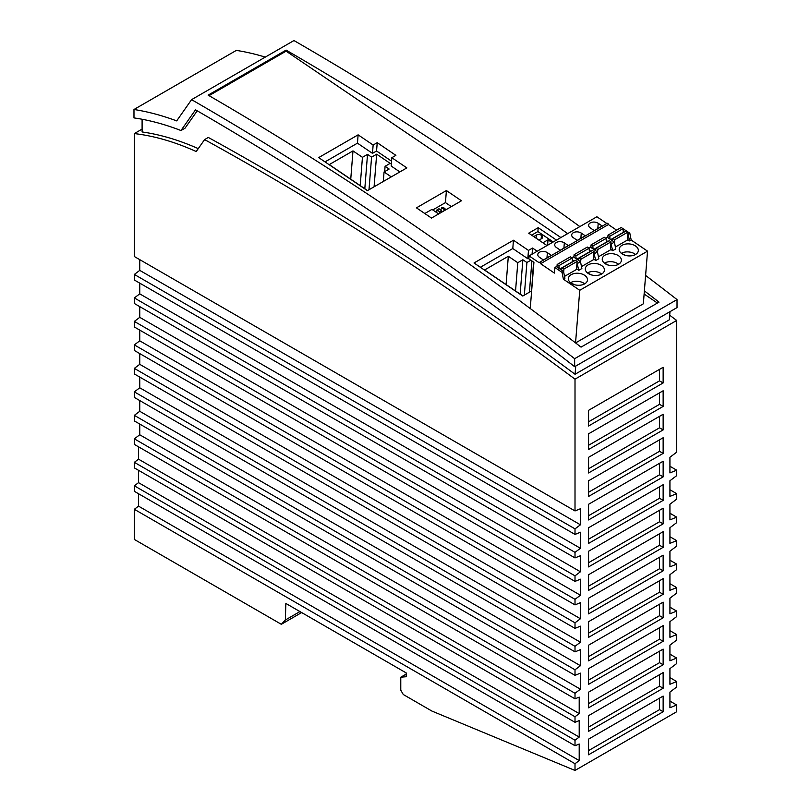 <?xml version="1.0" encoding="UTF-8"?>
<svg xmlns="http://www.w3.org/2000/svg" width="811" height="811" viewBox="0 0 811 811"><rect width="100%" height="100%" fill="white"/><g stroke="black" fill="none" stroke-linecap="round" stroke-linejoin="round"><path stroke-width="1.22" d="M670.008 311.657L669.288 319.858L575.05 374.266C453.41 284.032 331.162 205.092 208.326 137.454L204.595 139.604L196.211 151.535A331.253 191.254 -120 0 0 134.332 133.582L134.332 256.519L575.009 510.94L575.009 379.163A3139.999 1812.889 -120 0 0 204.595 139.604M406.199 674.083L400.776 677.205L400.776 690.171L403.27 694.51L431.868 711.044L575.009 770.45L676.698 711.734L676.698 705.002L669.927 707.75L669.927 692.097L676.698 687.008L676.698 681.544L669.927 684.281L669.927 668.629L676.698 663.54L676.698 658.056L669.927 660.803L669.927 645.14L676.698 640.051L676.698 634.577L669.927 637.314L669.927 621.652L676.698 616.573L676.698 611.088L669.927 613.826L669.927 598.173L676.698 593.084L676.698 587.6L669.927 590.347L669.927 574.685L676.698 569.596L676.698 564.121L669.927 566.859L669.927 551.196L676.698 546.117L676.698 540.633L669.927 543.37L669.927 527.718L676.698 522.629L676.698 517.144L669.927 519.892L669.927 504.229L676.698 499.14L676.698 493.666L669.927 496.403L669.927 480.741L676.698 475.651L676.698 470.177L669.927 472.914L669.927 457.262L676.698 452.173L676.698 320.446L575.009 379.163M676.698 320.446A3139.999 1812.889 -120 0 0 669.693 315.246M588.563 731.309L663.145 688.245L663.145 672.593L588.563 715.647L588.563 731.309M588.563 590.398L663.145 547.334L663.145 531.681L588.563 574.735L588.563 590.398M588.563 543.421L663.145 500.367L663.145 484.714L588.563 527.768L588.563 543.421M588.563 613.876L663.145 570.822L663.145 555.17L588.563 598.224L588.563 613.876M588.563 496.454L663.145 453.4L663.145 437.737L588.563 480.791L588.563 496.454M663.145 649.104L588.563 692.168L588.563 707.821L663.145 664.767L663.145 649.104M663.145 414.259L588.563 457.313L588.563 472.965L663.145 429.911L663.145 414.259M588.563 660.853L663.145 617.789L663.145 602.137L588.563 645.191L588.563 660.853M663.145 578.648L588.563 621.702L588.563 637.365L663.145 594.311L663.145 578.648M663.145 461.226L588.563 504.28L588.563 519.942L663.145 476.878L663.145 461.226M588.563 754.788L663.145 711.734L663.145 696.081L588.563 739.135L588.563 754.788M575.009 510.94L580.433 508.74L580.433 524.798L575.009 528.863L575.009 534.429L580.433 532.229L580.433 548.287L575.009 552.352L575.009 557.907L580.433 555.717L580.433 571.765L575.009 575.83L575.009 581.396L580.433 579.196L580.433 595.254L575.009 599.319L575.009 604.884L580.433 602.685L580.433 618.742L575.009 622.807L575.009 628.363L580.433 626.173L580.433 642.221L575.009 646.296L575.009 651.851L580.433 649.652L580.433 665.709L575.009 669.774L575.009 675.34L580.433 673.14L580.433 689.198L575.009 693.263L575.009 698.818L579.206 697.115L579.206 713.599L575.009 716.752L575.009 722.307L579.206 720.604L579.206 737.077L575.009 740.23L575.009 745.725L579.206 744.022L579.206 760.566L575.009 763.719L575.009 770.45M663.145 508.193L588.563 551.247L588.563 566.909L663.145 523.855L663.145 508.193M663.145 625.626L588.563 668.68L588.563 684.332L663.145 641.278L663.145 625.626M588.563 425.998L663.145 382.944L663.145 367.282L588.563 410.336L588.563 425.998M663.145 390.77L588.563 433.824L588.563 449.487L663.145 406.423L663.145 390.77M299.948 611.575L285.34 620.01L285.857 603.435L406.199 672.917L406.199 676.729L400.776 677.205M301.662 612.558L281.326 624.308L285.34 620.01M138.539 493.727L138.539 506.145L134.332 509.298L134.332 539.437L281.326 624.308M138.539 470.309L138.539 482.657L134.332 485.809L134.332 491.304L575.009 745.725M138.539 446.831L138.539 459.178L134.332 462.331L134.332 467.886L575.009 722.307M139.756 424.052L139.756 434.777L134.332 438.842L134.332 444.398L575.009 698.818M139.756 400.563L139.756 411.289L134.332 415.354L134.332 420.919L575.009 675.34M139.756 377.074L139.756 387.8L134.332 391.875L134.332 397.431L575.009 651.851M139.756 353.586L139.756 364.321L134.332 368.387L134.332 373.942L575.009 628.363M139.756 330.107L139.756 340.833L134.332 344.898L134.332 350.464L575.009 604.884M139.756 306.619L139.756 317.344L134.332 321.42L134.332 326.975L575.009 581.396M139.756 283.13L139.756 293.866L134.332 297.931L134.332 303.486L575.009 557.907M139.756 259.652L139.756 270.377L134.332 274.442L134.332 280.008L575.009 534.429M142.097 129.101L134.332 133.582M142.097 119.258L142.097 131.95C160.264 134.525 178.978 140.08 198.259 148.626M575.769 366.055L575.05 374.266M645.607 275.436A3163.964 1826.747 60 0 1 677.023 299.583L677.023 307.602L574.654 366.704A3154.384 1821.212 -120 0 0 195.512 109.82L180.975 130.53L185.04 128.179L197.225 110.813M265.268 57.105A359.547 207.586 60 0 0 236.346 50.394L133.977 109.495A359.547 207.586 -120 0 1 176.686 120.89L191.578 99.652L293.957 40.55A3163.964 1826.747 60 0 1 579.855 226.593M180.975 130.53A349.957 202.051 -120 0 0 133.977 117.909L133.977 109.495M537.206 251.217L532.553 248.054L528.478 250.406L513.454 240.218L474.029 262.977L522.76 296.035L531.246 291.139M416.448 207.849L446.405 190.555L461.459 200.773L431.503 218.068L416.448 207.849M358.117 134.839L373.141 145.027L377.216 142.685L395.89 155.357L391.825 157.699L406.848 167.897L367.424 190.656L318.693 157.598L358.117 134.839L357.458 143.162L325.018 161.896M546.979 245.571L528.701 233.173L538.2 227.688L556.478 240.097M575.546 342.901L579.753 290.297L647.543 251.157L643.346 303.811L575.587 342.921M209.045 95.647L286.111 51.154L560.877 237.552M644.127 294.018L657.427 303.04M574.654 366.704L574.644 358.695A3163.964 1826.747 -120 0 0 191.578 99.652M542.873 242.783L548.013 239.813L552.129 242.601M533.75 236.599L536.355 235.089L536.112 238.201M538.991 240.147L541.586 238.647A3.599 2.251 4.5 0 0 542.64 237.207A3.599 2.251 4.5 0 0 541.596 235.454L541.434 235.342A3.599 2.251 4.5 0 0 536.355 235.089M553.234 241.962L537.886 231.561L538.2 227.688M531.641 235.17L537.886 231.561M574.644 358.695L677.023 299.583M644.38 290.855L659.008 302.128L581.041 347.138C457.617 251.674 333.321 167.664 208.133 95.12L286.101 50.11L286.111 51.154M548.013 239.813L547.587 245.226M391.287 176.879L384.059 171.973L389.138 169.033L385.083 166.285L384.667 171.618M385.083 166.285L390.172 163.356L376.669 154.191L371.58 157.121L367.525 154.374L362.446 157.314L352.988 150.897L329.256 164.592L367.565 190.585M528.478 250.406L527.819 258.729L528.924 258.091M532.553 248.054L532.067 254.188M139.756 270.377L580.433 524.798M567.649 233.639C474.182 165.87 380.329 104.69 286.101 50.11M134.332 274.442L575.009 528.863M480.355 267.265L512.795 248.541L527.819 258.729M513.454 240.218L512.795 248.541M138.539 506.145L579.206 760.566M134.332 509.298L575.009 763.719M138.539 482.657L579.206 737.077M134.332 485.809L575.009 740.23M138.539 459.178L579.206 713.599M134.332 462.331L575.009 716.752M139.756 434.777L580.433 689.198M134.332 438.842L575.009 693.263M139.756 411.289L580.433 665.709M134.332 415.354L575.009 669.774M139.756 387.8L580.433 642.221M134.332 391.875L575.009 646.296M139.756 364.321L580.433 618.742M134.332 368.387L575.009 622.807M139.756 340.833L580.433 595.254M134.332 344.898L575.009 599.319M139.756 317.344L580.433 571.765M134.332 321.42L575.009 575.83M139.756 293.866L580.433 548.287M134.332 297.931L575.009 552.352M424.802 213.516L431.949 209.39L438.65 213.932M451.342 206.612L445.452 202.608L432.76 209.937M445.452 202.608L446.405 190.555M391.551 161.176L376.557 151.008L372.482 153.35L373.141 145.027M376.557 151.008L377.216 142.685M372.482 153.35L357.458 143.162M399.864 171.932L391.166 166.022L391.825 157.699M442.522 211.701L441.62 211.083M443.86 210.931L444.347 209.593L441.65 207.758L440.819 210.019M441.65 207.758L443.465 207.504L446.05 209.664M446.172 209.339L444.347 209.593M441.529 212.279L441.66 210.586L439.623 211.762L439.491 213.455M436.713 212.614L436.926 209.927L438.954 208.751L441.66 210.586M439.623 211.762L436.926 209.927M376.669 154.191L374.084 186.814M360.206 185.587L362.446 157.314M364.808 188.71L367.525 154.374M352.988 150.897L350.747 179.17M383.299 181.492L384.059 171.973M371.58 157.121L368.995 189.754M530.85 260.23L526.917 262.5L522.862 259.753L517.783 262.693L508.325 256.276L484.593 269.972L522.902 295.954M531.894 260.939L529.411 292.193M515.543 290.967L517.783 262.693M520.145 294.089L522.862 259.753M508.325 256.276L506.084 284.549M526.917 262.5L524.332 295.133M579.753 290.297L563.392 279.187L562.023 272.364L554.866 267.508L554.42 273.094L540.582 263.697A0.963 0.558 -120 0 0 539.224 262.774L529.096 255.901L528.863 258.881L533.922 262.318L530.242 308.504M647.543 251.157L631.191 240.046L629.823 233.223L622.584 228.408M606.821 223.501L596.896 216.76L529.096 255.901M607.023 223.633A0.963 0.558 60 0 1 608.372 224.556L616.613 230.152M539.416 257.259A5.636 3.528 -175.4 0 1 537.784 254.512A5.636 3.528 -175.4 0 1 541.383 251.562A5.636 3.528 -175.4 0 1 547.384 252.657L551.348 255.353L543.38 259.956L539.416 257.259M573.316 237.694A5.636 3.528 -175.4 0 1 571.684 234.947A5.636 3.528 -175.4 0 1 575.283 231.997A5.636 3.528 -175.4 0 1 581.274 233.092L585.248 235.788L577.28 240.38L573.316 237.694M598.224 223.309A5.636 3.528 4.6 0 0 592.233 222.214A5.636 3.528 4.6 0 0 588.634 225.154A5.636 3.528 4.6 0 0 590.266 227.901L594.23 230.598L602.198 225.995L598.224 223.309L597.808 228.53M564.334 242.874A5.636 3.528 4.6 0 0 558.333 241.779A5.636 3.528 4.6 0 0 554.734 244.729A5.636 3.528 4.6 0 0 556.366 247.477L560.33 250.173L568.298 245.571L564.334 242.874L563.909 248.105M531.286 295.427L533.567 262.075M540.582 263.697L608.372 224.556M563.392 279.187L564.922 278.305L563.554 271.482L556.397 266.626L554.866 267.508M635.52 254.492A9.59 6.001 4.6 0 0 638.328 250.66A9.59 6.001 4.6 0 0 632.661 244.598A9.59 6.001 4.6 0 0 622.017 245.317A9.59 6.001 4.6 0 0 619.209 249.139A9.59 6.001 4.6 0 0 624.875 255.201A9.59 6.001 4.6 0 0 635.52 254.492M605.067 255.1A9.59 6.001 4.6 0 0 602.259 258.922A9.59 6.001 4.6 0 0 607.926 264.994A9.59 6.001 4.6 0 0 618.57 264.274A9.59 6.001 4.6 0 0 621.378 260.453A9.59 6.001 4.6 0 0 615.711 254.38A9.59 6.001 4.6 0 0 605.067 255.1M584.68 283.84A9.59 6.001 4.6 0 0 587.478 280.018A9.59 6.001 4.6 0 0 581.811 273.956A9.59 6.001 4.6 0 0 571.167 274.676A9.59 6.001 4.6 0 0 568.369 278.497A9.59 6.001 4.6 0 0 574.036 284.56A9.59 6.001 4.6 0 0 584.68 283.84A9.59 6.001 4.6 0 0 570.528 282.684A9.59 6.001 4.6 0 0 570.508 282.694L574.634 284.742M588.117 264.883A9.59 6.001 4.6 0 0 585.309 268.715A9.59 6.001 4.6 0 0 590.986 274.777A9.59 6.001 4.6 0 0 601.62 274.057A9.59 6.001 4.6 0 0 604.428 270.235A9.59 6.001 4.6 0 0 598.761 264.173A9.59 6.001 4.6 0 0 588.117 264.883M631.191 240.046L629.66 240.928L627.957 239.762L615.377 247.02M605.635 238.201L607.246 237.268L614.403 242.124L615.762 248.947L612.71 250.711L611.007 249.555L598.427 256.813M588.685 247.984L590.296 247.051L597.454 251.917L598.812 258.739L595.771 260.493L594.058 259.338L581.487 266.596M571.735 257.766L573.347 256.844L580.504 261.7L581.872 268.522L578.821 270.286L576.996 263.149M564.537 276.379L577.108 269.12L578.821 270.286M635.54 254.472A9.59 6.001 4.6 0 0 621.378 253.326L625.474 255.384M618.6 264.264A9.59 6.001 4.6 0 0 604.428 263.119A9.59 6.001 4.6 0 0 604.408 263.129L608.534 265.177M601.65 274.047A9.59 6.001 4.6 0 0 587.478 272.901A9.59 6.001 4.6 0 0 587.458 272.912L591.584 274.959M629.66 240.928L627.836 233.791M624.794 231.723L623.172 230.628M610.054 239.174L609.74 236.305L608.007 235.119L621.226 227.486L622.97 228.672L623.355 232.331A1.44 0.831 -120 0 0 623.385 232.534M609.74 236.305L622.97 228.672M627.339 240.127L627.978 232.078L626.234 230.892L613.015 238.525L612.305 240.705M607.804 237.653L608.007 235.119M614.515 242.722L614.758 239.711L613.015 238.525M627.978 232.078L614.758 239.711M612.71 250.711L610.896 243.584M607.844 241.516L606.222 240.411M595.771 260.493L593.946 253.367M590.895 251.298L589.273 250.194M573.945 261.081L572.323 259.976M556.954 267.001L557.157 264.477L570.376 256.844L572.12 258.03L572.505 261.689A1.44 0.831 -120 0 0 572.546 261.892M563.675 272.08L563.909 269.059L562.175 267.883L561.465 270.063M559.205 268.532L558.901 265.653L557.157 264.477M576.489 269.475L577.128 261.426L575.394 260.25L562.175 267.883M577.128 261.426L563.909 269.059M558.901 265.653L572.12 258.03M580.504 261.7L577.452 263.463M580.615 262.288L580.858 259.277L579.115 258.091L578.405 260.28M593.439 259.692L594.078 251.643L580.858 259.277M576.155 258.75L575.851 255.87L574.107 254.695L587.326 247.061L589.07 248.237L589.455 251.907A1.44 0.831 -120 0 0 589.496 252.109M573.904 257.219L574.107 254.695M594.078 251.643L592.344 250.467L579.115 258.091M575.851 255.87L589.07 248.237M597.454 251.917L594.402 253.671M590.854 247.436L591.057 244.902L604.276 237.268L606.02 238.454L606.405 242.114A1.44 0.831 -120 0 0 606.435 242.327M597.565 252.505L597.808 249.494L596.065 248.308L595.355 250.498M593.105 248.957L592.8 246.088L591.057 244.902M610.389 249.91L611.028 241.86L609.284 240.674L596.065 248.308M611.028 241.86L597.808 249.494M592.8 246.088L606.02 238.454M614.403 242.124L611.352 243.888M629.823 233.223L628.302 234.105M563.554 271.482L562.023 272.364M659.515 674.691L659.515 686.157L588.563 727.122M659.515 686.157L663.145 688.245M659.515 439.836L659.515 451.301L588.563 492.267M659.515 451.301L663.145 453.4M659.515 369.38L659.515 380.846L588.563 421.811M659.515 380.846L663.145 382.944M659.515 463.314L659.515 474.79L588.563 515.745M663.145 476.878L659.515 474.79M659.515 486.803L659.515 498.268L588.563 539.234M659.515 498.268L663.145 500.367M659.515 533.77L659.515 545.245L588.563 586.201M663.145 547.334L659.515 545.245M659.515 557.258L659.515 568.734L588.563 609.69M663.145 570.822L659.515 568.734M659.515 698.17L659.515 709.645L588.563 750.601M659.515 709.645L663.145 711.734M659.515 604.236L659.515 615.701L588.563 656.657M663.145 617.789L659.515 615.701M659.515 580.747L659.515 592.212L588.563 633.178M659.515 592.212L663.145 594.311M659.515 651.203L659.515 662.668L588.563 703.634M663.145 664.767L659.515 662.668M659.515 510.291L659.515 521.757L588.563 562.722M663.145 523.855L659.515 521.757M659.515 416.347L659.515 427.813L588.563 468.778M659.515 427.813L663.145 429.911M659.515 392.859L659.515 404.334L588.563 445.29M663.145 406.423L659.515 404.334M659.515 627.714L659.515 639.19L588.563 680.145M663.145 641.278L659.515 639.19M669.927 701.089L676.698 705.002M676.698 681.544L669.927 677.631M676.698 658.056L669.927 654.142M676.698 634.577L669.927 630.664M676.698 611.088L669.927 607.175M676.698 587.6L669.927 583.687M676.698 564.121L669.927 560.208M676.698 540.633L669.927 536.72M676.698 517.144L669.927 513.231M676.698 493.666L669.927 489.743M676.698 470.177L669.927 466.264M541.596 235.454L541.332 238.789M541.434 235.342L541.15 238.9M580.858 238.312L581.274 233.092M546.969 257.888L547.384 252.657M623.355 232.331L610.713 239.63M572.505 261.689L559.874 268.988M589.455 251.907L576.824 259.196M606.405 242.114L593.774 249.413M607.216 223.268L539.427 262.409"/></g></svg>
